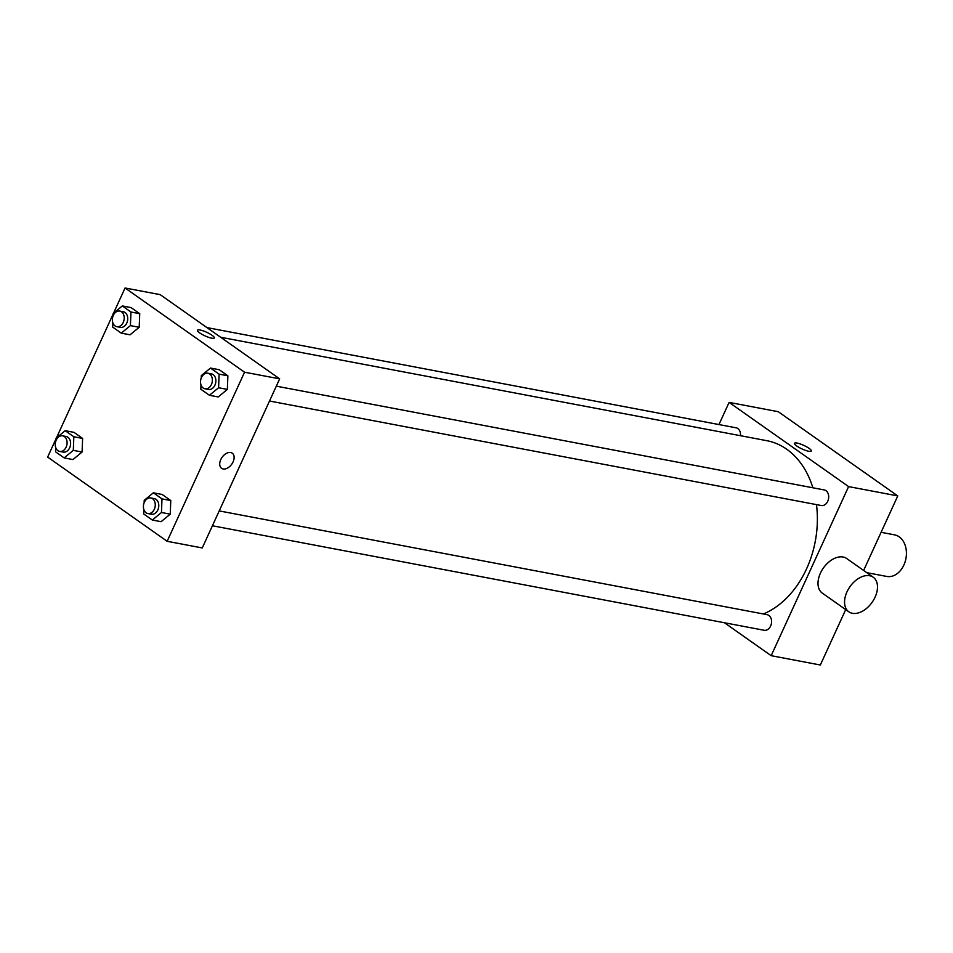 <?xml version="1.0" encoding="UTF-8"?>
<svg xmlns="http://www.w3.org/2000/svg" width="953" height="953" viewBox="0 0 953 953"><rect width="100%" height="100%" fill="white"/><g stroke="black" fill="none" stroke-linecap="round" stroke-linejoin="round"><path stroke-width="1.43" d="M866.73 572.658L886.671 576.434A21.157 15.593 -79.3 0 0 903.885 565.01A21.157 15.593 -79.3 0 0 894.545 534.859L881.096 532.31M718.955 424.561L729.105 402.392L778.267 411.708L897.762 495.917L863.621 570.466M845.704 609.61L820.342 665.003L771.18 655.688L724.435 622.75M729.105 402.392L848.599 486.602L897.762 495.917M808.704 451.257A9.256 1.989 -155.4 0 1 799.174 447.505A9.256 1.989 -155.4 0 1 794.48 443.312A9.256 1.989 -155.4 0 1 803.724 445.349A9.256 1.989 -155.4 0 1 811.313 451.019A9.256 1.989 -155.4 0 1 808.704 451.257M763.365 613.97A89.916 66.281 -79.3 0 0 806.572 568.81A89.916 66.281 -79.3 0 0 816.471 504.613M812.873 487.781A89.916 66.281 -79.3 0 0 766.867 440.703L220.631 337.243M848.599 486.602L771.18 655.688M740.505 435.7A7.934 5.849 -79.3 0 0 736.097 427.814L206.932 327.594M269.52 401.022L821.295 505.531A7.934 5.849 -79.3 0 0 827.752 501.242A7.934 5.849 -79.3 0 0 824.25 489.937L276.334 386.168M219.214 510.915L767.141 614.685A7.934 5.849 100.7 0 1 771.406 623.572A7.934 5.849 100.7 0 1 764.187 630.278L212.412 525.77M848.837 611.814L822.284 593.1A21.157 13.556 -54.8 0 1 820.426 573.146A21.157 13.556 -54.8 0 1 846.657 558.506L873.21 577.22A21.157 13.556 -54.8 0 1 872.102 602.332A21.157 13.556 -54.8 0 1 848.837 611.814A21.157 13.556 -54.8 0 1 846.979 591.861A21.157 13.556 -54.8 0 1 873.21 577.22M794.48 443.312A9.256 1.989 -155.4 0 1 803.724 445.361A9.256 1.989 -155.4 0 1 811.313 451.019M113.538 313.168L125.069 287.997L160.187 294.644L279.67 378.853L202.262 547.939L167.144 541.292L47.65 457.083L56.048 438.749M125.069 287.997L244.552 372.206L279.67 378.853M211.685 338.184A9.256 1.989 -155.4 0 1 202.155 334.432A9.256 1.989 -155.4 0 1 197.462 330.238A9.256 1.989 -155.4 0 1 206.706 332.287A9.256 1.989 -155.4 0 1 214.294 337.946A9.256 1.989 -155.4 0 1 211.685 338.184M73.989 432.352L82.613 438.428L82.089 452.032L72.94 459.56L82.089 452.032L82.613 438.428L73.989 432.352L65.209 430.685L73.834 436.76L73.31 450.364L64.161 457.893L55.536 451.817L55.703 447.469M219.261 369.728L227.886 375.804L227.362 389.408L218.213 396.936L227.362 389.408L227.886 375.804L219.261 369.728L210.482 368.061L219.107 374.148L218.582 387.752L209.434 395.281L200.809 389.205L200.976 384.845M56.43 437.915L113.157 314.002M244.552 372.206L167.144 541.292M131.109 307.605L139.734 313.68L139.209 327.284L130.049 334.813L139.209 327.284L139.734 313.68L131.109 307.605L122.329 305.937L130.954 312.012L130.43 325.616L121.269 333.145L112.657 327.07L112.823 322.722M162.153 494.476L170.778 500.551L170.253 514.155L161.105 521.684L170.253 514.155L170.778 500.551L162.153 494.476L153.373 492.808L161.998 498.895L161.474 512.5L152.325 520.028L143.7 513.953L143.867 509.605M220.774 459.572A9.256 5.932 -54.8 0 1 232.258 453.175A9.256 5.932 -54.8 0 1 231.77 464.159A9.256 5.932 -54.8 0 1 221.584 468.304A9.256 5.932 -54.8 0 1 220.774 459.572M232.246 453.175A9.256 5.932 -54.8 0 1 231.77 464.159A9.256 5.932 -54.8 0 1 221.584 468.304M197.462 330.238A9.256 1.989 -155.4 0 1 206.706 332.287A9.256 1.989 -155.4 0 1 214.294 337.946M144.129 502.779L144.225 500.349L153.373 492.808M147.858 513.548L151.372 514.215A7.934 5.849 -79.3 0 0 157.829 509.926A7.934 5.849 -79.3 0 0 154.326 498.622L150.812 497.954A7.934 5.849 -79.3 0 0 143.593 504.661A7.934 5.849 -79.3 0 0 147.858 513.548A7.934 5.849 -79.3 0 0 154.315 509.259A7.934 5.849 -79.3 0 0 150.812 497.954M161.998 498.895L170.778 500.551M161.474 512.5L170.253 514.155M152.325 520.028L161.105 521.684M55.965 440.655L56.06 438.213L65.209 430.685M59.694 451.424L63.208 452.091A7.934 5.849 -79.3 0 0 69.664 447.803A7.934 5.849 -79.3 0 0 66.162 436.498L62.648 435.831A7.934 5.849 -79.3 0 0 55.429 442.537A7.934 5.849 -79.3 0 0 59.694 451.424A7.934 5.849 -79.3 0 0 66.15 447.136A7.934 5.849 -79.3 0 0 62.648 435.831M73.834 436.76L82.613 438.428M73.31 450.364L82.089 452.032M64.161 457.893L72.94 459.56M201.238 378.031L201.333 375.589L210.482 368.061M204.978 388.8L208.481 389.467A7.934 5.849 -79.3 0 0 214.937 385.179A7.934 5.849 -79.3 0 0 211.435 373.874L207.921 373.207A7.934 5.849 -79.3 0 0 200.702 379.913A7.934 5.849 -79.3 0 0 204.978 388.8A7.934 5.849 -79.3 0 0 211.423 384.512A7.934 5.849 -79.3 0 0 207.921 373.207M219.107 374.148L227.886 375.804M218.582 387.752L227.362 389.408M209.434 395.281L218.213 396.936M113.085 315.908L113.181 313.466L122.329 305.937M116.814 326.676L120.328 327.344A7.934 5.849 -79.3 0 0 126.785 323.055A7.934 5.849 -79.3 0 0 123.282 311.75L119.768 311.083A7.934 5.849 -79.3 0 0 112.549 317.79A7.934 5.849 -79.3 0 0 116.814 326.676A7.934 5.849 -79.3 0 0 123.271 322.388A7.934 5.849 -79.3 0 0 119.768 311.083M130.954 312.012L139.734 313.68M130.43 325.616L139.209 327.284M121.269 333.145L130.049 334.813M832.255 638.998L831.874 639.832M889.363 514.251L888.982 515.085"/></g></svg>
